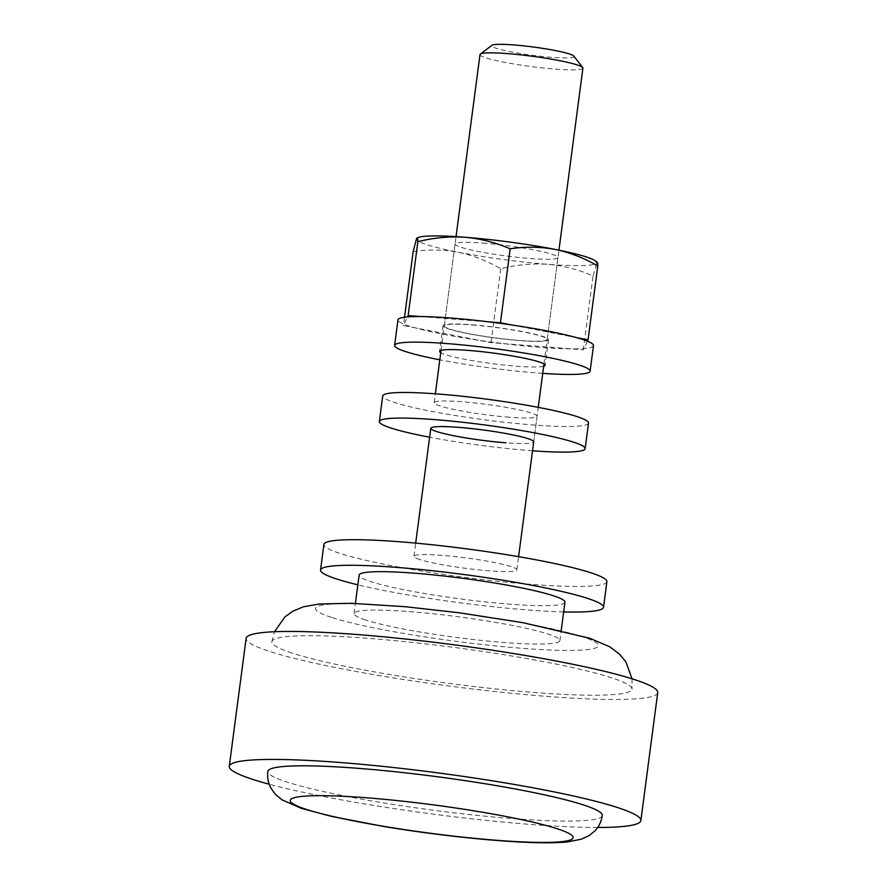 <?xml version="1.0" encoding="UTF-8"?>
<svg xmlns="http://www.w3.org/2000/svg" width="887" height="887" viewBox="0 0 887 887"><rect width="100%" height="100%" fill="white"/><g stroke="black" fill="none" stroke-linecap="round" stroke-linejoin="round"><path stroke-width="0.67" stroke-dasharray="4.43 3.33" d="M573.811 56.103A41.512 4.147 7.5 0 1 544.296 56.646A41.512 4.147 7.5 0 1 496.254 48.286A41.512 4.147 7.5 0 1 491.908 45.326M480 54.595A51.901 5.189 -172.5 0 0 485.777 57.821A51.901 5.189 -172.5 0 0 543.31 68A51.901 5.189 -172.5 0 0 582.903 68.144M292.034 653.054A181.635 18.15 7.5 0 1 271.843 641.756A181.635 18.15 7.5 0 1 410.426 642.232A181.635 18.15 7.5 0 1 611.819 677.868A181.635 18.15 7.5 0 1 632.01 689.166A181.635 18.15 7.5 0 1 493.427 688.689A181.635 18.15 7.5 0 1 292.034 653.054M602.295 815.463A168.663 16.853 7.5 0 1 473.614 815.02A168.663 16.853 7.5 0 1 286.601 781.924A168.663 16.853 7.5 0 1 267.852 771.435M657.733 692.559A207.58 20.745 7.5 0 1 499.359 692.004A207.58 20.745 7.5 0 1 269.193 651.28A207.58 20.745 7.5 0 1 246.12 638.363M365.61 619.98A103.79 10.378 7.5 0 1 354.079 613.516A103.79 10.378 7.5 0 1 433.266 613.793A103.79 10.378 7.5 0 1 548.343 634.161A103.79 10.378 7.5 0 1 559.885 640.614A103.79 10.378 7.5 0 1 480.699 640.336A103.79 10.378 7.5 0 1 365.61 619.98M564.941 602.218A103.79 10.378 7.5 0 1 485.754 601.94A103.79 10.378 7.5 0 1 370.666 581.584A103.79 10.378 7.5 0 1 359.135 575.12M606.896 581.706A142.718 14.27 7.5 0 1 498.017 581.318A142.718 14.27 7.5 0 1 339.776 553.322A142.718 14.27 7.5 0 1 323.91 544.441M419.717 559.531A51.901 5.189 7.5 0 1 413.952 556.304A51.901 5.189 7.5 0 1 453.545 556.437A51.901 5.189 7.5 0 1 511.089 566.616A51.901 5.189 7.5 0 1 516.855 569.842A51.901 5.189 7.5 0 1 477.261 569.709A51.901 5.189 7.5 0 1 419.717 559.531M563.666 611.919A142.718 14.27 7.5 0 1 357.849 584.832M597.672 827.471A207.58 20.745 7.5 0 1 269.204 784.23M509.304 417.223A51.901 5.189 7.5 0 1 434.175 402.72A51.901 5.189 7.5 0 1 461.95 401.756A51.901 5.189 7.5 0 1 537.078 416.258A51.901 5.189 7.5 0 1 509.304 417.223M588.524 423.032A103.79 10.378 7.5 0 1 532.987 424.951A103.79 10.378 7.5 0 1 382.718 395.946M532.533 450.773A103.79 10.378 7.5 0 1 529.617 450.552A103.79 10.378 7.5 0 1 429.63 437.224M537.078 416.258L533.708 441.859A51.901 5.189 7.5 0 1 505.934 442.813M543.664 366.22A53.198 5.322 7.5 0 1 516.633 366.22A53.198 5.322 7.5 0 1 440.761 352.682M520.004 340.619A53.198 5.322 7.5 0 1 443.001 325.751A53.198 5.322 7.5 0 1 471.463 324.775A53.198 5.322 7.5 0 1 548.476 339.643A53.198 5.322 7.5 0 1 520.004 340.619M593.492 345.564A98.601 9.857 7.5 0 1 540.726 347.382A98.601 9.857 7.5 0 1 397.975 319.83M542.722 373.372A98.601 9.857 7.5 0 1 537.356 372.983A98.601 9.857 7.5 0 1 439.819 359.834M472.05 324.964A51.901 5.189 7.5 0 1 547.19 339.466A51.901 5.189 7.5 0 1 519.416 340.431A51.901 5.189 7.5 0 1 444.287 325.928A51.901 5.189 7.5 0 1 472.05 324.964M482.838 243.06A51.901 5.189 7.5 0 1 557.967 257.563A51.901 5.189 7.5 0 1 530.193 258.516A51.901 5.189 7.5 0 1 455.064 244.014A51.901 5.189 7.5 0 1 482.838 243.06M418.054 237.55A90.818 9.081 -172.5 0 0 416.557 238.647A90.818 9.081 -172.5 0 0 458.002 252.174A90.818 9.081 -172.5 0 0 547.955 264.315A90.818 9.081 -172.5 0 0 596.474 262.929A90.818 9.081 -172.5 0 0 595.388 260.889M512.176 325.041L576.328 337.57M420.493 316.548L488.094 321.793M587.416 341.196L583.336 349.811L491.021 342.648L403.419 325.529L407.51 316.914M413.154 251.62C428.122 249.302 443.079 249.491 458.002 252.174C472.904 255.312 487.151 260.822 500.745 268.739C516.367 264.792 532.1 263.317 547.955 264.315C563.567 265.723 578.601 269.593 593.059 275.901L583.336 349.811M593.059 275.901L597.184 262.242M500.745 268.739L491.021 342.648M404.516 317.236L403.419 325.529M331.35 617.319A142.718 14.27 7.5 0 1 391.854 605.81A142.718 14.27 7.5 0 1 582.615 636.822A142.718 14.27 7.5 0 1 522.099 648.319A142.718 14.27 7.5 0 1 331.35 617.319M271.843 641.756L274.504 631.732M354.079 613.516L355.41 603.415M413.952 556.304L415.681 543.121M434.175 402.72L435.34 393.806M441.061 350.365L456.04 236.629M516.855 569.842L518.596 556.67M533.708 441.859L538.254 407.355M543.964 363.914L558.943 250.178M559.885 640.614L561.216 630.513M632.032 678.799L632.01 689.166M443.001 325.751L439.63 351.352M548.476 339.643L545.106 365.233M557.967 257.563L547.19 339.466M455.064 244.014L444.287 325.928"/><path stroke-width="1.33" d="M480.333 54.107L491.908 45.326A41.512 4.147 7.5 0 1 525.348 46.035A41.512 4.147 7.5 0 1 569.354 53.963A41.512 4.147 7.5 0 1 573.811 56.103L582.715 67.589A51.901 5.189 -172.5 0 0 577.138 64.917A51.901 5.189 -172.5 0 0 522.133 55.005A51.901 5.189 -172.5 0 0 480.333 54.107A51.901 5.189 -172.5 0 0 480 54.595L456.04 236.629M267.852 771.435A168.663 16.853 7.5 0 1 396.533 771.878A168.663 16.853 7.5 0 1 583.546 804.975A168.663 16.853 7.5 0 1 602.295 815.463C601.419 821.395 599.024 826.473 595.099 830.687L589.334 835.476L581.462 839.169L567.658 841.896C559.253 842.728 548.809 842.983 536.336 842.65C497.507 841.763 435.994 835.21 383.894 826.507L331.605 816.417L301.392 808.367L282.055 799.863L275.325 794.275L270.845 787.966C268.162 782.888 267.164 777.378 267.852 771.435M269.204 784.23A207.58 20.745 7.5 0 1 252.34 779.263A207.58 20.745 7.5 0 1 229.267 766.357A207.58 20.745 7.5 0 1 387.641 766.9A207.58 20.745 7.5 0 1 617.807 807.636A207.58 20.745 7.5 0 1 640.88 820.542A207.58 20.745 7.5 0 1 597.672 827.471M229.267 766.357L246.12 638.363A207.58 20.745 7.5 0 1 404.494 638.917A207.58 20.745 7.5 0 1 634.66 679.642A207.58 20.745 7.5 0 1 657.733 692.559L640.88 820.542M355.41 603.415L359.135 575.12A103.79 10.378 7.5 0 1 438.322 575.397A103.79 10.378 7.5 0 1 553.399 595.765A103.79 10.378 7.5 0 1 564.941 602.218L561.216 630.513M357.849 584.832A142.718 14.27 7.5 0 1 336.406 578.923A142.718 14.27 7.5 0 1 320.54 570.042A142.718 14.27 7.5 0 1 429.43 570.419A142.718 14.27 7.5 0 1 587.671 598.426A142.718 14.27 7.5 0 1 603.526 607.296A142.718 14.27 7.5 0 1 563.666 611.919M320.54 570.042L323.91 544.441A142.718 14.27 7.5 0 1 432.801 544.829A142.718 14.27 7.5 0 1 591.041 572.825A142.718 14.27 7.5 0 1 606.896 581.706L603.526 607.296M558.943 250.178L582.903 68.144A51.901 5.189 -172.5 0 0 582.715 67.589M505.934 442.813A51.901 5.189 7.5 0 1 430.805 428.31A51.901 5.189 7.5 0 1 458.579 427.357A51.901 5.189 7.5 0 1 533.708 441.859L518.596 556.67M429.63 437.224A103.79 10.378 7.5 0 1 379.348 421.536L382.718 395.946A103.79 10.378 7.5 0 1 438.267 394.028A103.79 10.378 7.5 0 1 588.524 423.032L585.154 448.634A103.79 10.378 7.5 0 1 532.533 450.773M379.348 421.536A103.79 10.378 7.5 0 1 434.896 419.629A103.79 10.378 7.5 0 1 585.154 448.634M440.761 352.682A53.198 5.322 7.5 0 1 439.63 351.352A53.198 5.322 7.5 0 1 468.092 350.376A53.198 5.322 7.5 0 1 545.106 365.233A53.198 5.322 7.5 0 1 543.664 366.22M439.819 359.834A98.601 9.857 7.5 0 1 394.604 345.42L397.975 319.83A98.601 9.857 7.5 0 1 450.74 318.012A98.601 9.857 7.5 0 1 593.492 345.564L590.121 371.165A98.601 9.857 7.5 0 1 542.722 373.372M394.604 345.42A98.601 9.857 7.5 0 1 447.37 343.602A98.601 9.857 7.5 0 1 590.121 371.165M597.184 262.242L595.388 260.889A90.818 9.081 -172.5 0 0 555.029 249.391A90.818 9.081 -172.5 0 0 465.076 237.261A90.818 9.081 -172.5 0 0 418.054 237.55L416.557 238.647L413.154 251.62L404.516 317.236M488.094 321.793L500.456 322.757L512.176 325.041M576.328 337.57L588.048 339.865L587.416 341.196M407.51 316.914L408.142 315.584L420.493 316.548M596.474 262.929C597.25 261.443 597.683 262.452 597.783 265.956L588.048 339.865M597.783 265.956C584.145 258.05 569.897 252.529 555.029 249.391C540.083 246.697 525.126 246.508 510.18 248.837L500.456 322.757M510.18 248.837C495.722 242.528 480.687 238.67 465.076 237.261C449.221 236.264 433.488 237.738 417.866 241.674L408.142 315.584M417.866 241.674C417.766 238.193 417.333 237.184 416.557 238.647M557.335 828.802A142.718 14.27 -172.5 0 0 366.586 797.79A142.718 14.27 -172.5 0 0 306.07 809.299A142.718 14.27 -172.5 0 0 496.82 840.299A142.718 14.27 -172.5 0 0 557.335 828.802M274.504 631.732L284.949 616.875L292.754 611.254L303.531 606.775L319.276 603.992L351.23 603.293L405.403 606.719L459.167 612.773L522.72 622.652L589.633 638.208L609.79 646.789L619.581 654.185L625.889 661.913L632.032 678.799M415.681 543.121L430.805 428.31M435.34 393.806L441.061 350.365M538.254 407.355L543.964 363.914"/></g></svg>
